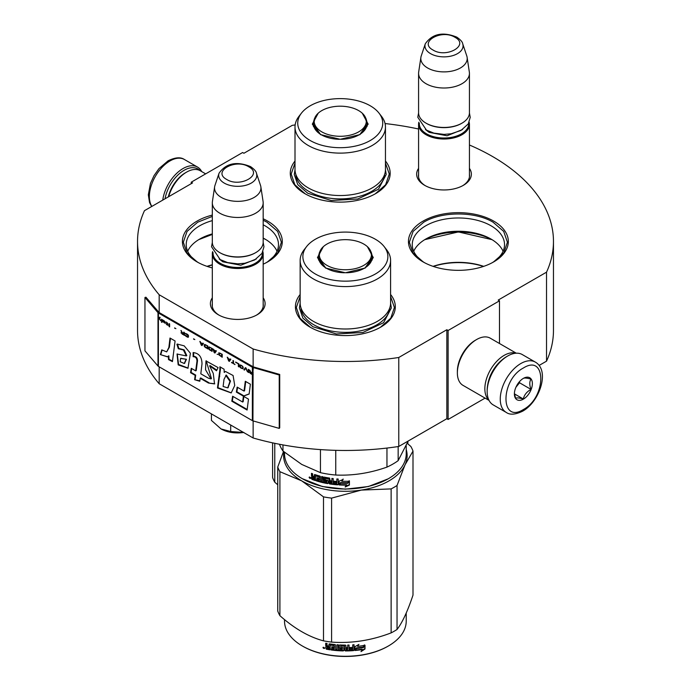 <?xml version="1.0" encoding="UTF-8"?>
<svg xmlns="http://www.w3.org/2000/svg" width="691" height="691" viewBox="0 0 691 691"><rect width="100%" height="100%" fill="white"/><g stroke="black" fill="none" stroke-linecap="round" stroke-linejoin="round"><path stroke-width="1.04" d="M159.172 366.826L159.172 383.73A207.965 120.07 180 0 1 137.535 330.402L137.535 241.427A207.965 120.07 180 0 0 159.172 294.755L253.131 348.998A207.965 120.07 180 0 0 398.767 357.489L446.835 329.737L448.113 330.479L499.489 300.818L498.202 300.075L546.529 272.176L546.529 361.16L539.092 365.453M137.535 241.427A207.965 120.07 180 0 1 144.471 210.669L192.539 182.916L191.252 182.182L242.627 152.521L243.914 153.264L292.233 125.365A207.965 120.07 180 0 1 295.152 124.924M385.06 123.551A207.965 120.07 180 0 1 418.582 129.01M469.439 145.006A207.965 120.07 180 0 1 553.465 241.427A207.965 120.07 180 0 1 546.529 272.176M263.176 297.812A27.355 15.789 180 0 1 257.087 314.802L257.087 314.802A27.355 15.789 180 0 1 218.408 314.802A27.355 15.789 180 0 1 212.318 297.812M469.439 168.354A27.355 15.789 180 0 1 463.35 185.335L463.35 185.335A27.355 15.789 180 0 1 424.663 185.335A27.355 15.789 180 0 1 418.582 168.354M423.073 261.889A49.951 28.841 -0 0 0 493.711 261.889A49.951 28.841 -0 0 0 493.711 221.111A49.951 28.841 -0 0 0 423.073 221.111A49.951 28.841 -0 0 0 423.073 261.889L423.073 261.889M295.005 161.038A49.951 28.841 -0 0 0 304.912 193.67A49.951 28.841 -0 0 0 375.55 193.67A49.951 28.841 -0 0 0 385.457 161.038M212.318 215.082A49.951 28.841 -0 0 0 197.03 261.889A49.951 28.841 -0 0 0 212.318 267.918M263.176 264.187A49.951 28.841 -0 0 0 267.667 261.889A49.951 28.841 -0 0 0 267.667 221.111A49.951 28.841 -0 0 0 263.176 218.805M300.144 294.513A49.951 28.841 -0 0 0 310.052 327.137A49.951 28.841 -0 0 0 380.689 327.137A49.951 28.841 -0 0 0 390.596 294.513M553.465 241.427L553.465 330.402A207.965 120.07 180 0 1 546.529 361.16M191.252 182.182L191.252 183.659M159.172 294.755L159.172 312.548A1.088 0.631 180 0 1 158.965 312.384L145.931 297.199L144.955 297.476L144.955 350.864L157.989 366.049A2.177 1.261 0 0 0 158.403 366.385L252.362 420.629A2.177 1.261 0 0 0 252.932 420.862L279.233 428.394L279.233 375.006L252.932 367.474A2.177 1.261 180 0 1 252.362 367.241L158.403 312.997A2.177 1.261 180 0 1 157.989 312.66L144.955 297.476M253.131 420.923L253.131 437.982L159.172 383.73M253.131 348.998L253.131 366.791L159.172 312.548M398.767 357.489L398.767 446.464A207.965 120.07 180 0 1 253.131 437.982M398.767 446.464L446.835 418.72L446.835 329.737M448.113 330.479L448.113 419.454L446.835 418.72M485.091 398.111L448.113 419.454M499.489 300.818L499.489 343.505M263.176 303.755A25.541 14.744 180 0 1 263.28 305.12A25.541 14.744 180 0 1 256.421 315.174M219.064 315.174A25.541 14.744 180 0 1 212.206 305.12A25.541 14.744 180 0 1 212.318 303.755M469.439 174.296A25.541 14.744 180 0 1 469.543 175.652A25.541 14.744 180 0 1 462.685 185.706M425.328 185.706A25.541 14.744 180 0 1 418.47 175.652A25.541 14.744 180 0 1 418.582 174.296M424.473 262.666A46.133 26.638 -0 0 1 412.259 244.614A46.133 26.638 -0 0 1 440.737 220.006A46.133 26.638 -0 0 1 491.016 225.776A46.133 26.638 180 0 1 504.525 244.614A46.133 26.638 180 0 1 492.312 262.666M263.176 224.791A46.133 26.638 -0 0 1 264.973 225.776A46.133 26.638 180 0 1 278.482 244.614A46.133 26.638 180 0 1 266.268 262.666M212.318 220.619A46.133 26.638 -0 0 0 186.216 244.614A46.133 26.638 -0 0 0 198.438 262.666M413.71 251.248A46.133 26.638 -0 0 1 425.768 239.051A46.133 26.638 -0 0 1 491.016 239.051L491.016 239.051A46.133 26.638 180 0 1 503.074 251.248M263.176 238.067A46.133 26.638 -0 0 1 264.973 239.051L264.973 239.051A46.133 26.638 180 0 1 277.031 251.248M212.318 233.895A46.133 26.638 -0 0 0 199.734 239.051A46.133 26.638 -0 0 0 187.676 251.248M492.217 239.777A49.674 28.677 -0 0 0 424.568 239.777M266.182 239.777A49.674 28.677 -0 0 0 263.176 238.283M212.318 234.534A49.674 28.677 -0 0 0 198.524 239.777M433.076 266.355A49.674 28.677 180 0 1 483.709 266.355M207.032 266.355A49.674 28.677 180 0 1 212.318 264.783M433.317 266.441A50.763 29.307 180 0 1 483.467 266.441M207.274 266.441A50.763 29.307 180 0 1 212.318 264.99M305.241 193.86L294.841 184.739L291.196 174.02L295.005 163.076M385.457 163.076L389.275 174.02L385.63 184.739L375.23 193.86M423.393 262.079L413.002 252.958L409.348 242.239L413.088 231.407L423.713 222.217C441.774 211.247 475.011 211.247 493.072 222.217L503.696 231.407L507.427 242.239L503.782 252.958L493.383 262.079M492.009 239.647L458.392 231.943L424.766 239.647M390.596 296.543L394.414 307.495L390.76 318.205L380.37 327.327M310.38 327.327L299.98 318.205L296.335 307.495L300.144 296.543M265.975 239.647L263.176 238.24M212.318 234.413L198.732 239.647M197.358 262.079L186.959 252.958L183.314 242.239L187.045 231.407L197.678 222.217L212.318 216.395M263.176 220.222L267.028 222.217L277.661 231.407L281.392 242.239L277.747 252.958L267.348 262.079M165.037 198.801A27.605 15.936 -60 0 1 184.065 170.314A27.605 15.936 -60 0 1 199.932 170.573M162.756 200.114A29.057 16.774 -60 0 1 183.037 168.535A29.057 16.774 -60 0 1 197.566 167.092A29.057 16.774 -60 0 1 201.712 171.593M535.344 362.11L522.241 354.543A29.057 16.774 120 0 0 507.712 355.986L506.684 356.582A27.605 15.936 120 0 0 487.164 390.389L487.164 391.581A29.057 16.774 120 0 0 493.175 404.883L506.278 412.441C509.949 415.084 515.4 414.669 522.629 411.188C539.533 401.937 550.243 370.601 535.344 362.11A29.057 16.774 120 0 0 520.807 363.552A29.057 16.774 120 0 0 501.821 389.154A29.057 16.774 120 0 0 506.278 412.441M506.684 356.582L507.712 355.986A29.057 16.774 120 0 0 487.164 391.581M523.381 368.001C500.18 380.102 500.18 424.196 523.381 409.521C546.572 397.411 546.572 353.317 523.381 368.001M523.381 378.374A12.714 7.342 120 0 0 514.389 393.948A12.714 7.342 120 0 0 523.381 399.139A12.714 7.342 120 0 0 532.364 383.565A12.714 7.342 120 0 0 523.381 378.374M514.415 393.196L515.581 398.292C516.557 397.601 519.131 397.835 523.286 398.983C524.262 394.863 526.836 391.676 530.99 389.396C529.401 385.051 529.401 381.631 530.99 379.117C526.836 377.968 524.262 377.744 523.286 378.435M523.286 398.983L514.475 393.896M530.99 389.396L519.528 382.771L519.528 381.605M515.927 387.245L519.528 382.771M515.935 387.228A10.901 6.288 120 0 0 518.336 383.082M205.659 173.864L200.252 170.746A27.243 15.729 120 0 0 186.63 172.094L185.343 172.836A25.429 14.684 120 0 0 168.276 196.926M185.343 172.836L186.63 172.094A27.243 15.729 120 0 0 168.656 196.71M515.866 353.222A27.243 15.729 120 0 0 504.11 355.39A27.243 15.729 120 0 0 486.827 377.796A27.243 15.729 120 0 0 488.848 400.02M516.272 353.196L490.247 338.175A27.243 15.729 120 0 0 476.626 339.523L475.348 340.266A25.429 14.684 120 0 0 457.364 371.413L457.364 372.89A27.243 15.729 120 0 0 463.005 385.362L489.029 400.391M475.348 340.266L476.626 339.523A27.243 15.729 120 0 0 457.364 372.89M501.796 360.115A25.429 14.684 120 0 0 487.777 384.395M469.439 177.017L469.439 124.345A25.429 14.684 0 0 1 453.737 137.906A25.429 14.684 0 0 1 426.027 134.719A25.429 14.684 180 0 1 418.582 124.345A25.429 14.684 180 0 1 418.85 122.195M469.439 124.345A25.429 14.684 0 0 0 469.163 122.195M468.688 123.171A24.703 14.261 0 0 1 453.918 136.809A24.703 14.261 0 0 1 426.537 133.829A24.703 14.261 180 0 1 419.325 123.171M426.537 123.456L426.027 123.153L426.537 123.456A24.703 14.261 0 0 0 461.476 123.456A24.703 14.261 0 0 0 461.726 123.3M461.476 123.456L461.985 123.153A25.429 14.684 0 0 1 426.027 123.153A25.429 14.684 180 0 1 418.582 112.771L418.582 73.324A25.429 14.684 180 0 1 418.677 72.054L420.897 57.336A23.2 13.397 180 0 1 421.225 55.962L425.302 43.783A19.054 11.004 0 0 0 430.536 53.639A19.054 11.004 -0 0 0 452.942 55.582A19.054 11.004 -0 0 0 462.711 43.783L466.788 55.962A23.2 13.397 0 0 1 467.116 57.336L469.336 72.054A25.429 14.684 0 0 1 469.439 73.324A25.429 14.684 0 0 1 453.737 86.893A25.429 14.684 0 0 1 426.027 83.706A25.429 14.684 180 0 1 418.582 73.324M461.985 123.153A25.429 14.684 0 0 0 469.439 112.771L469.439 73.324M467.116 57.336A23.2 13.397 0 0 1 453.806 70.637A23.2 13.397 0 0 1 427.599 67.968A23.2 13.397 180 0 1 420.897 57.336M263.176 306.476L263.176 253.804A25.429 14.684 0 0 1 247.473 267.374A25.429 14.684 0 0 1 219.764 264.187A25.429 14.684 180 0 1 212.318 253.804A25.429 14.684 180 0 1 212.595 251.662M263.176 253.804A25.429 14.684 0 0 0 262.9 251.662M262.425 252.638A24.703 14.261 0 0 1 247.663 266.277A24.703 14.261 0 0 1 220.282 263.297A24.703 14.261 180 0 1 213.061 252.638M220.282 252.915L219.764 252.621L220.282 252.915A24.703 14.261 0 0 0 255.212 252.915A24.703 14.261 0 0 0 255.463 252.768M255.212 252.915L255.73 252.621A25.429 14.684 0 0 1 219.764 252.621A25.429 14.684 180 0 1 212.318 242.239L212.318 202.791A25.429 14.684 180 0 1 212.413 201.513L214.633 186.795A23.2 13.397 180 0 1 214.97 185.421L219.038 173.242A19.054 11.004 0 0 0 224.273 183.106A19.054 11.004 -0 0 0 246.678 185.041A19.054 11.004 -0 0 0 256.456 173.242L260.524 185.421A23.2 13.397 0 0 1 260.853 186.795L263.081 201.513A25.429 14.684 0 0 1 263.176 202.791A25.429 14.684 0 0 1 247.473 216.352A25.429 14.684 0 0 1 219.764 213.174A25.429 14.684 180 0 1 212.318 202.791M255.73 252.621A25.429 14.684 0 0 0 263.176 242.239L263.176 202.791M260.853 186.795A23.2 13.397 0 0 1 247.542 200.096A23.2 13.397 0 0 1 221.345 197.427A23.2 13.397 180 0 1 214.633 186.795M221.051 428.947C227.564 432.471 235.165 433.646 243.863 432.48L230.69 431.53L221.051 428.947L211.411 420.404L211.411 413.892M230.69 425.025L230.69 431.53M362.257 113.194L368.156 124.13L360.011 134.572L340.231 139.306L320.46 134.572L312.315 124.13L318.223 113.194M320.702 134.71L312.988 123.749L314.414 118.731M295.005 127.014L295.005 169.425A45.226 26.111 180 0 0 308.255 187.892A45.226 26.111 0 0 0 357.541 193.549A45.226 26.111 0 0 0 385.457 169.425L385.457 127.014A45.226 26.111 0 0 0 381.518 116.356L379.031 113.143A42.497 24.539 -0 0 0 370.29 105.809A42.497 24.539 180 0 0 301.44 113.143L298.953 116.356A45.226 26.111 180 0 0 295.005 127.014A45.226 26.111 180 0 0 308.255 145.473A45.226 26.111 0 0 0 357.541 151.13A45.226 26.111 0 0 0 385.457 127.014M301.44 113.143A42.497 24.539 180 0 0 310.181 140.506A42.497 24.539 -0 0 0 364.338 143.365A42.497 24.539 -0 0 0 379.031 113.143M313.446 124.449L313.17 125.529M366.057 118.731L367.482 123.749L359.735 134.728M367.301 125.529L367.025 124.449M385.457 169.727L386.2 174.486L378.452 189.23L357.826 198.999L331.265 200.511L307.728 193.247L297.761 184.635L294.262 174.486L295.014 169.727M407.863 441.851L407.863 443.881M274.776 443.32L274.776 482.214L277.747 484.762M272.608 442.853L272.608 477.55A69.022 39.845 0 0 0 274.776 482.214M321.807 131.877A26.059 15.047 180 0 1 315.761 116.071A26.059 15.047 180 0 1 358.664 110.603A26.059 15.047 0 0 1 364.701 116.071A26.059 15.047 0 0 1 354.258 133.924A26.059 15.047 0 0 1 321.807 131.877M310.207 478.457L310.207 477.421L309.516 477.135L309.603 478.215L310.622 477.852M367.396 246.67L373.295 257.596L365.15 268.039L345.37 272.772L325.591 268.039L317.454 257.596L323.353 246.661M325.841 268.186L318.128 257.216L319.553 252.198M388.135 478.854L368.381 486.524L345.37 489.168L322.369 486.524L302.347 478.708A60.843 35.129 180 0 1 284.528 453.866L284.528 452.32M406.222 445.773L406.222 453.866A60.843 35.129 180 0 1 388.394 478.708A60.843 35.129 180 0 1 302.347 478.708L302.857 479.001M300.144 260.481L300.144 302.891A45.226 26.111 180 0 0 313.394 321.358A45.226 26.111 0 0 0 362.68 327.016A45.226 26.111 0 0 0 390.596 302.891L390.596 260.481A45.226 26.111 0 0 0 386.658 249.822L384.17 246.609A42.497 24.539 -0 0 0 375.42 239.276A42.497 24.539 180 0 0 306.571 246.609L304.083 249.822A45.226 26.111 180 0 0 300.144 260.481A45.226 26.111 180 0 0 313.394 278.939A45.226 26.111 0 0 0 362.68 284.606A45.226 26.111 0 0 0 390.596 260.481M306.571 246.609A42.497 24.539 180 0 0 315.321 273.973A42.497 24.539 -0 0 0 369.469 276.832A42.497 24.539 -0 0 0 384.17 246.609M318.577 257.924L318.301 258.995M371.197 252.198L372.613 257.216L364.874 268.203M372.44 258.995L372.164 257.924M398.163 446.559L398.163 460.638L408.191 441.022M386.96 448.062L386.96 467.107A67.2 38.8 0 0 0 398.163 460.638M335.748 450.342L335.748 475.028C352.816 475.788 369.892 473.145 386.96 467.107M320.451 449.599L320.451 472.661A67.2 38.8 0 0 0 335.748 475.028M282.965 444.918L282.965 451.016A67.2 38.8 180 0 1 279.484 444.261M320.451 472.661L301.708 464.412L282.965 451.016M347.78 483.095A60.843 35.129 180 0 1 340.473 483.009L339.031 484.944L339.031 481.178L343.116 479.45L341.786 481.247A60.843 35.129 180 0 0 349.119 481.247L347.754 482.672A60.117 34.705 180 0 1 340.525 482.586L339.108 484.529L339.108 481.152M349.076 480.824L347.754 482.672M342.088 480.841A60.117 34.705 180 0 1 341.829 480.832L343.142 479.036M349.387 481.299L349.43 485.03L349.43 481.23L347.936 483.294A60.843 35.129 180 0 1 340.62 483.216L339.324 484.961A60.843 35.129 180 0 0 346.597 485.134L346.58 484.711A60.117 34.705 180 0 1 339.627 484.555M349.387 480.815L347.901 482.879M349.43 485.03L345.224 487.008L346.597 485.134M349.387 484.607L345.224 486.585M315.873 475.512L315.519 475.874A60.843 35.129 180 0 0 318.948 476.911L319.268 476.531A60.117 34.705 180 0 1 315.873 475.512L315.683 475.71M319.156 477.144L319.156 478.414L319.467 476.764M319.156 478.414A60.843 35.129 180 0 1 316.901 477.757L316.901 478.854L317.238 478.492A60.117 34.705 180 0 0 319.467 479.131L319.156 480.435L319.467 479.131M319.156 479.511A60.843 35.129 180 0 1 316.901 478.854M319.156 480.435L318.948 480.556A60.843 35.129 180 0 1 316.305 479.77L316.305 480.867L316.651 479.882M328.363 482.836L327.828 483.208A60.117 34.705 180 0 1 316.651 480.504M338.27 484.02L337.718 484.434A60.117 34.705 180 0 1 329.814 483.536L329.279 482.992L329.279 478.88L328.873 479.079A60.843 35.129 180 0 1 325.262 478.414L325.262 479.874A60.843 35.129 180 0 0 327.612 480.314L328.156 480.867L328.156 483.242L327.612 483.605A60.843 35.129 180 0 1 316.305 480.867M328.873 479.079L329.071 478.673A60.117 34.705 180 0 1 325.504 478.025L325.055 478.552M329.08 479.286L329.279 482.992M336.949 478.958L336.845 481.497L336.845 478.949L338.193 479.044L338.193 484.434L337.623 484.849A60.843 35.129 180 0 1 329.624 483.942L329.08 483.398M338.193 484.434L337.718 484.434M336.845 481.497A60.843 35.129 180 0 1 333.753 481.195L333.891 481.886A60.117 34.705 180 0 0 336.949 482.18L336.733 483.259M333.753 482.292A60.843 35.129 180 0 0 336.845 482.594L336.949 482.18M336.845 482.594L336.629 483.674A60.843 35.129 180 0 1 333.217 483.329L333.217 478.587L331.896 478.422L331.896 480.971L332.06 478.44M326.834 481.964L326.627 481.23A60.843 35.129 180 0 1 324.286 480.763L323.759 480.193L323.759 477.464L324.286 477.118A60.843 35.129 180 0 0 329.624 478.094L330.168 480.729A60.843 35.129 180 0 0 331.896 480.971M326.627 481.23L326.852 480.832A60.117 34.705 180 0 1 324.537 480.375L324.019 477.127M326.852 481.929A60.117 34.705 180 0 1 326.834 481.929L326.852 480.832M321.989 476.591L321.704 481.273L321.704 476.531L322.956 476.825L322.956 481.567A60.843 35.129 180 0 0 326.627 482.327M321.704 481.273L320.46 480.962L320.46 476.669L319.933 476.073A60.843 35.129 180 0 1 314.854 474.553L314.673 474.527M314.345 474.847L314.345 476.937L314.716 474.527M314.345 476.937L312.652 475.874L312.652 473.784A60.843 35.129 180 0 1 311.468 473.335L311.468 475.71L311.874 473.49M311.468 475.71L312.202 476.669L311.468 477.075L312.6 476.315L311.874 475.356M315.519 475.874L315.321 480.556A60.843 35.129 180 0 1 311.961 479.373L311.468 477.075L312.6 476.315M309.551 476.989L309.093 477.472L310.674 478.12L309.266 477.084M311.468 478.716L311.874 478.371L312.367 479.018A60.117 34.705 180 0 0 315.321 480.072M331.689 483.139L330.168 482.75L330.35 481.42A60.117 34.705 180 0 0 332.06 481.662L331.689 483.139M330.168 481.826A60.843 35.129 180 0 0 331.896 482.068L331.896 482.992M312.652 477.429A60.843 35.129 180 0 0 314.345 478.034L314.345 479.131A60.843 35.129 180 0 1 312.842 478.595L313.04 477.576M314.345 479.131L314.716 478.768A60.117 34.705 180 0 1 314.345 478.638M314.716 478.768L314.716 477.671A60.117 34.705 180 0 1 313.04 477.075M317.238 477.861L317.238 478.492M333.891 481.212L333.891 481.886M311.874 476.721L311.874 478.371M390.596 303.202L391.339 307.953L383.591 322.697L362.965 332.475L336.405 333.978L312.868 326.722L302.9 318.11L299.402 307.953L300.153 303.202M283.966 451.854A61.758 35.656 0 0 0 301.708 480.858A61.758 35.656 0 0 0 361.358 490.083L391.132 488.9A69.022 39.845 0 0 0 394.172 487.241A69.022 39.845 0 0 0 397.04 485.488L397.04 629.475A69.022 39.845 180 0 1 394.172 631.237A69.022 39.845 0 0 1 391.132 632.887C371.283 640.479 351.434 643.554 331.585 642.103A69.022 39.845 -0 0 1 323.5 640.851C308.972 636.981 294.444 628.594 279.907 615.681L279.907 471.694A69.022 39.845 0 0 1 277.747 467.03L277.747 611.017A69.022 39.845 0 0 0 279.907 615.681M302.606 646.137A60.117 34.705 0 0 0 302.857 646.284A60.117 34.705 0 0 0 387.884 646.284L388.394 645.99A60.843 35.129 180 0 0 406.222 621.149L406.222 613.055M407.241 443.363L410.834 446.438A69.022 39.845 180 0 1 413.002 451.111L413.002 595.098C407.681 611.077 402.361 622.539 397.04 629.475M406.222 449.547A61.758 35.656 180 0 1 405.021 464.87L413.002 451.111M279.907 471.694L301.708 480.858L323.5 496.864A69.022 39.845 0 0 0 331.585 498.116L361.358 490.083A61.758 35.656 0 0 0 405.021 464.87L397.04 485.488M283.509 451.473L277.747 467.03M323.5 496.864L323.5 640.851M331.585 498.116L331.585 642.103M391.132 488.9L391.132 632.887M284.528 619.602L284.528 621.149A60.843 35.129 0 0 0 302.347 645.99A60.843 35.129 0 0 0 388.394 645.99L387.884 646.284M354.794 650.093L356.202 647.933A60.117 34.705 0 0 0 363.216 646.94L364.485 644.893M356.202 647.933L354.906 650.507L354.906 646.733L358.923 644.392L357.627 646.387L358.24 644.807M356.331 648.348A60.843 35.129 0 0 0 363.431 647.337L363.216 646.94M363.431 647.337L364.71 645.29A60.843 35.129 0 0 1 357.627 646.387M365.003 649.03L360.978 651.63L362.3 649.549A60.843 35.129 0 0 1 355.2 650.473L356.478 648.538A60.843 35.129 0 0 0 363.578 647.519L365.003 645.23L365.003 649.03L364.77 645.61M361.54 650.749L364.77 648.633M355.502 650.024A60.117 34.705 0 0 0 362.101 649.151L362.3 649.549M330.436 644.686L330.263 645.092A60.843 35.129 0 0 0 334.038 645.575L334.176 645.161A60.117 34.705 0 0 1 330.436 644.686L330.091 645.135M334.254 646.629A60.117 34.705 0 0 0 334.392 646.638L334.176 645.161M331.127 649.963A60.843 35.129 0 0 0 343.28 650.913L343.306 650.499A60.117 34.705 0 0 1 331.3 649.557L331.127 648.866A60.843 35.129 0 0 0 334.038 649.229L334.254 648.149A60.843 35.129 0 0 1 331.784 647.856L331.784 646.759A60.843 35.129 0 0 0 334.254 647.052L334.392 646.638M340.81 646.094A60.843 35.129 0 0 0 344.593 646.189L344.602 645.765A60.117 34.705 0 0 1 340.87 645.67L340.81 647.545A60.843 35.129 0 0 0 343.28 647.622L343.842 648.098L343.842 650.464L343.28 650.913M345.932 645.48L345.932 647.64A60.843 35.129 0 0 0 347.711 647.622L347.711 645.066L349.059 645.031L349.059 649.773A60.843 35.129 0 0 0 352.514 649.6L352.73 648.486A60.843 35.129 0 0 1 349.603 648.659L349.603 647.562A60.843 35.129 0 0 0 352.73 647.389L352.73 644.833L354.068 644.729L354.068 650.119L353.507 650.62A60.843 35.129 0 0 1 345.37 650.939L344.809 650.473L344.602 645.765M345.37 650.939L344.818 650.058M345.37 650.516A60.117 34.705 0 0 0 353.412 650.205L353.965 649.704L353.965 644.738M352.73 648.486L352.643 648.072A60.117 34.705 0 0 1 349.603 648.236M339.773 648.59A60.843 35.129 0 0 0 342.244 648.694L342.287 648.279A60.117 34.705 0 0 1 339.842 648.175L339.212 648.106L339.212 645.377L339.773 644.945A60.843 35.129 0 0 0 345.37 645.092L345.932 645.549L345.932 647.64M330.263 645.092L330.039 649.808A60.843 35.129 0 0 1 326.264 649.16L325.703 646.949L326.541 646.422L325.703 645.584L325.703 643.209A60.843 35.129 0 0 0 327.042 643.459L327.042 645.549L328.951 646.344L328.951 644.254L329.512 643.882A60.843 35.129 0 0 0 335.109 644.591L335.671 645.1L335.671 649.393L337.018 649.505L337.018 644.763L338.365 644.858L338.365 649.609A60.843 35.129 0 0 0 342.244 649.79L342.244 648.694M337.018 649.505L337.113 644.772M328.951 645.904L329.149 643.934M326.264 649.16L325.703 646.949L326.765 646.025L325.936 645.187L325.936 643.252M323.25 647.26L322.973 647.726L324.796 648.123L323.068 647.432M344.809 650.473L344.593 646.189M334.254 647.052L334.038 645.575M326.489 648.763A60.117 34.705 0 0 0 330.039 649.367M345.932 648.737L346.156 649.834L347.495 649.816L347.685 648.296A60.117 34.705 0 0 1 345.932 648.322L345.932 648.737A60.843 35.129 0 0 0 347.711 648.719M328.951 648.098A60.117 34.705 0 0 0 329.149 648.132L329.149 647.035L329.149 648.132M328.951 647.441A60.843 35.129 0 0 1 327.042 647.113L327.266 648.244A60.843 35.129 0 0 0 328.951 648.538M327.042 647.113L327.266 646.707A60.117 34.705 0 0 0 329.149 647.035M346.139 649.419L345.932 648.322M331.784 647.856L331.948 646.776M331.948 647.45A60.117 34.705 0 0 0 334.392 647.735L334.176 648.814M331.3 649.557L331.3 648.884M343.868 650.05L343.306 650.499M340.654 646.145L340.87 645.67M349.015 645.031L349.015 649.359A60.117 34.705 0 0 0 349.059 649.359M339.842 648.175L339.29 647.683L339.29 645.152M342.287 649.376L342.287 648.279M324.07 647.458L324.252 648.538L323.466 648.279L323.466 647.32L323.82 647.864L324.07 647.458M326.947 265.353A26.059 15.047 180 0 1 320.9 249.537A26.059 15.047 180 0 1 363.794 244.07A26.059 15.047 0 0 1 369.84 249.537A26.059 15.047 0 0 1 359.398 267.391A26.059 15.047 0 0 1 326.947 265.353M249.909 370.272L250.557 371.801L249.581 372.103L250.177 372.838M250.868 373.477L252.612 374.505A1.814 1.045 0 0 0 253.096 374.703L253.2 374.738M250.211 372.337L252.362 373.39L252.362 374.341L250.116 372.475L250.643 372.173L252.621 373.244L252.612 374.505M249.581 372.103L250.297 373.399L252.362 374.652A2.177 1.261 0 0 0 252.932 374.893L252.932 371.931A2.177 1.261 180 0 1 252.362 371.689L252.362 373.39M252.362 373.019L250.833 372.138L249.494 370.03L250.297 371.948M252.621 371.542L252.621 372.864M168.863 347.469L166.678 351.874L161.746 349.879L160.381 354.604L167.377 356.824L168.336 356.107L168.5 359.588L172.439 361.609L175.091 340.965L170.003 338.037L168.863 347.469L169.381 347.176L166.678 351.874M176.922 344.282L178.321 348.748L183.383 349.983L186.302 355.917L177.034 354.034L178.192 364.9L187.943 368.243L190.414 353.274L184.186 345.854L177.285 344.066M208.466 378.219L200.805 373.805L201.997 363.941C201.945 356.988 198.982 353.196 193.117 352.565L193.117 356.686C195.536 356.651 196.823 358.111 196.987 361.073L195.708 370.868L191.269 368.303L190.552 372.699L195.173 375.368L194.62 379.713L199.803 381.251L200.183 378.262L208.466 383.039L214.53 383.911L213.269 373.425L209.615 365.876L216.533 370.765L218.08 367.595L205.978 360.909L205.521 369.702L210.936 378.884L208.466 378.219M219.868 369.935L217.466 387.962L231.183 392.937L234.741 385.5L233.092 375.507L225.473 371.456L224.23 372.449L224.074 369.21L219.868 366.783L219.868 369.935L220.377 369.642L217.976 387.66L231.304 392.868M236.357 392.091L243.405 396.159L249.14 394.025L250.384 384.205L245.296 381.277L244.044 391.08L237.168 387.115L236.357 392.091L236.866 391.797L243.923 395.865L249.149 393.913M247.102 410.039L248.484 399.148L243.405 396.211L242.636 402.015L232.625 396.237L231.813 401.212L247.102 410.039M248.769 372.587L248.769 369.616L248.233 369.305L248.233 372.276L248.769 372.587M247.516 371.862L246.082 368.061L245.365 367.647L243.923 369.789L244.467 370.1L245.72 368.234L247.516 371.862M241.055 368.13L242.938 368.778L243.206 367.413L242.584 366.23L240.606 364.969L239.708 365.081L239.889 367.016L241.055 368.13L243.102 368.64M238.36 366.575L238.905 366.886L238.905 363.915L235.674 362.049L238.36 363.984L238.36 366.575L238.905 366.584M227.771 357.497L227.235 357.187L228.669 360.978L229.386 361.393L230.82 359.251L230.284 358.949L229.93 359.493L228.134 358.456L227.771 357.497M218.892 352.807L218.892 354.889L222.208 357.247L222.208 354.284L218.892 352.807M217.898 354.319L217.095 354.293L217.898 354.319M214.936 353.049L216.378 350.916L215.834 350.605L215.48 351.149L212.785 348.843L214.219 352.635L214.936 353.049M209.105 346.908L208.475 347.366L208.742 349.033L212.068 351.391L212.068 348.428L209.105 346.908M204.795 344.42L204.173 344.878L204.441 346.545L207.758 348.903L207.758 345.941L204.795 344.42M194.836 339.549L193.584 338.823L194.836 339.549M169.615 326.886L169.615 323.915L169.079 323.604L169.079 326.575L169.615 326.886M163.603 320.512L162.618 319.881L162.886 321.738L165.399 323.25L163.335 321.928L165.486 322.291L163.603 320.512M231.545 362.317L234.949 364.606L233.515 363.457L233.515 360.806L232.979 360.495L232.979 363.146L231.545 362.317M199.863 341.38L201.297 345.172L202.014 345.586L203.448 343.453L202.912 343.142L202.558 343.695L200.761 342.658L199.863 341.38M167.645 323.284L166.384 322.049L167.196 324.286L166.211 323.967L167.196 325.046L168.362 325.211L167.645 324.545L167.645 323.284M185.145 333.321L188.012 335.55L187.745 336.785L185.05 335.04L185.499 335.869L188.289 337.217L188.557 335.861L187.926 334.677L185.145 333.321M183.797 332.103L183.797 333.433L182.269 332.552L180.93 330.445L181.733 332.362L181.016 332.768L184.333 335.385L184.333 332.414L183.797 332.103M175.903 328.622L174.642 327.897L175.903 328.622M161.901 319.467L161.452 319.207L161.901 322.429L161.901 319.467M159.656 317.16L157.989 319.13A2.177 1.261 0 0 0 158.403 319.458L159.206 318.603L160.735 320.805L159.474 318.318L160.191 317.471L159.656 317.16M170.452 338.288L169.381 347.176M168.5 359.588L169.019 359.294L172.508 361.082M168.336 356.107L168.854 355.805L169.019 359.294M160.381 354.604L167.516 356.737M162.065 350.259L160.891 354.31M177.449 344.006L178.839 348.454L184.143 349.845L186.795 355.606M178.321 348.748L178.839 348.454M177.267 353.913L178.58 364.477L188.142 368.104M206.203 360.788L211.455 378.59L210.936 378.884M209.615 365.876L210.124 365.582L216.836 370.143M208.466 383.039L214.746 383.773M200.183 378.262L200.692 377.96L208.976 382.745M194.62 379.713L199.854 380.819M195.173 375.368L195.683 375.075L195.13 379.419M190.552 372.699L191.061 372.397L195.683 375.075M191.692 368.545L191.061 372.397M195.708 370.868L196.227 370.566L197.505 360.771C197.445 357.86 196.149 356.401 193.635 356.392L193.117 356.686M193.635 352.583L193.635 356.392M220.377 367.076L220.377 369.642M224.23 372.449L225.473 371.456M217.466 387.962L217.976 387.66M243.405 396.159L243.923 395.865M237.592 387.357L236.866 391.797M244.044 391.08L244.554 390.786L245.746 381.527M231.813 401.212L232.323 400.91L247.171 409.487M233.048 396.479L232.323 400.91M242.636 402.015L243.154 401.721L243.845 396.47M248.233 372.276L248.769 372.285M248.492 369.452L248.492 372.121M245.72 368.234L247.231 371.395M243.923 369.789L244.605 369.884M245.478 367.716L244.182 369.642M240.606 367.802L241.314 367.983M240.243 367.474L240.865 367.655M239.889 367.016L240.503 367.327M239.708 366.653L240.148 366.861M239.622 365.34L239.872 366.144M238.36 363.984L238.62 366.429M235.674 362.43L238.62 363.837M229.93 359.493L230.405 359.009M229.066 360.909L229.533 361.177M227.633 357.411L228.928 360.832M218.71 352.954L219.505 355.2L222.208 356.953M217.095 354.293L217.786 354.397M215.514 351.132L214.581 352.591L213.769 350.423L215.385 351.356L214.581 352.591L215.082 352.833M213.182 349.076L214.478 352.488M215.48 351.149L215.955 350.665M209.917 350.147L212.068 351.097M209.468 349.827L210.168 350M209.105 349.491L209.719 349.681M208.742 349.033L209.364 349.344M208.57 348.679L209.002 348.886M208.475 347.366L208.734 348.16M205.607 347.659L207.758 348.61M205.158 347.34L205.866 347.513M204.795 347.003L205.417 347.193M204.441 346.545L205.054 346.856M204.26 346.191L204.691 346.398M204.173 344.878L204.424 345.673M193.584 339.143L194.836 339.566M169.079 326.575L169.615 326.584M169.338 323.759L169.338 326.428M164.769 322.386L165.391 322.317M164.233 322.136L165.028 322.231M164.415 322.93L165.296 323.086M162.8 320.486L163.05 321.35M231.545 362.637L234.949 364.304M232.979 363.146L233.238 360.65M200.26 341.613L201.556 345.025M202.558 343.695L203.033 343.211M201.694 345.111L202.161 345.379M167.196 325.046L167.645 325.003M167.196 324.286L167.196 323.155M185.05 333.589L185.775 333.71M187.926 337.268L188.453 337.087M187.563 337.182L188.185 337.113M187.114 336.992L187.822 337.035M186.311 336.526L187.373 336.837M185.862 336.197L186.57 336.37M185.499 335.869L186.121 336.051M185.145 335.403L185.758 335.714M188.012 335.55L188.272 336.344M187.745 334.954L188.185 335.1M187.477 334.669L188.004 334.807M187.114 334.401L187.736 334.522M186.311 333.934L187.373 334.254M185.948 333.788L186.57 333.788M185.68 333.762L186.207 333.641M183.797 333.433L184.056 332.25M182.182 334.142L184.333 335.083M181.102 333.01L181.612 333.252M181.733 332.362L181.344 330.687M174.642 328.208L175.903 328.64M161.452 322.17L161.901 322.136M161.711 319.354L161.711 322.023M159.733 317.204L158.317 319.035A1.814 1.045 0 0 0 158.584 319.268M159.206 318.603L160.45 320.348M180.826 358.361L186.484 359.277L184.514 363.328M225.776 375.334L229.991 381.372L227.728 387.884L223.107 386.468L224.022 379.316L226.294 375.04L230.509 381.017L227.978 387.711M240.503 365.306L242.653 366.36L242.835 368.104L242.135 368.312L240.425 367.197L240.503 365.306M229.965 359.475L229.032 360.935L228.436 358.638M219.505 353.179L221.923 354.198L221.923 356.409L219.427 355.07L219.505 353.179M209.364 347.323L211.783 348.342L211.783 350.553L209.287 349.214L209.364 347.323M205.054 344.835L207.481 345.863L207.481 348.065L204.977 346.735L205.054 344.835M163.335 320.857L164.596 321.272L164.769 322.066L163.249 321.315L164.156 320.762M202.593 343.669L201.66 345.129L201.064 342.831M184.056 333.658L183.797 334.755L181.552 332.889L182.079 332.587L184.056 333.658L183.797 334.755M279.233 428.394L279.717 427.833L279.717 374.444L253.416 366.912A1.088 0.631 180 0 1 253.131 366.791M158.662 319.182L158.662 318.404L157.989 319.13L157.989 366.049M185.965 359.57L184.272 363.492L180.221 361.73L180.532 358.482L186.484 359.277M240.243 365.453L240.684 365.219M240.425 365.366L240.952 365.245M240.693 365.392L241.314 365.392M241.055 365.539L242.031 365.807M241.772 365.954L242.386 366.075M242.135 366.221L242.653 366.36M242.403 366.506L242.835 366.653M242.671 367.102L242.93 367.906M228.22 358.759L230.094 359.545M229.835 359.691L229.032 360.935M219.246 353.326L219.686 353.092M219.427 353.239L219.954 353.127M219.695 353.274L220.308 353.265M220.058 353.412L221.923 354.198M221.673 354.345L221.673 356.556M209.105 347.469L209.546 347.236M209.287 347.392L209.814 347.271M209.554 347.418L210.168 347.409M209.917 347.564L211.783 348.342M211.532 348.497L211.532 350.7M204.795 344.99L205.236 344.749M204.977 344.904L205.503 344.783M205.244 344.93L205.866 344.93M205.607 345.077L207.481 345.863M207.222 346.01L207.222 348.212M200.848 342.961L202.722 343.747M202.463 343.893L201.66 345.129M181.647 332.751L182.079 332.587M181.819 332.734L182.346 332.673M182.096 332.82L183.797 333.805M279.717 374.444L279.233 375.006M151.847 206.41A29.057 16.774 -60 0 1 169.934 160.968A29.057 16.774 -60 0 1 184.462 159.535L197.566 167.092M462.547 129.528L447.051 135.781L429.111 132.352L425.466 129.528M454.998 37.323C441.506 28.737 418.15 42.22 433.015 50.011C446.507 58.597 469.863 45.105 454.998 37.323M256.292 258.987L240.788 265.249L222.847 261.811L219.202 258.987M248.734 166.781C235.251 158.204 211.887 171.688 226.752 179.479C240.243 188.056 263.599 174.573 248.734 166.781M384.628 174.4A44.44 25.662 0 0 1 356.306 197.16A44.44 25.662 0 0 1 308.808 191.381A44.44 25.662 180 0 1 295.834 174.4M339.195 139.297A26.794 15.47 0 0 1 321.289 134.771A26.794 15.47 180 0 1 313.446 123.836L315.761 116.071M341.276 139.297A26.794 15.47 0 0 0 367.025 123.836L364.701 116.071M389.767 307.875A44.44 25.662 0 0 1 361.445 330.626A44.44 25.662 0 0 1 313.947 324.848A44.44 25.662 180 0 1 300.974 307.875M344.334 272.764A26.794 15.47 0 0 1 326.428 268.246A26.794 15.47 180 0 1 318.577 257.302L320.9 249.537M346.407 272.764A26.794 15.47 0 0 0 372.164 257.302L369.84 249.537M253.096 371.974L252.932 420.862M158.403 312.997L158.403 318.551M158.403 319.458L158.403 366.385M252.362 374.652L252.362 420.629M252.362 367.241L252.362 371.689M196.987 361.073L197.505 360.771M219.22 376.794L219.738 376.5M158.965 312.384L157.989 312.66L157.989 318.776M253.416 366.912L252.932 371.931M151.657 206.523L149.558 202.636L148.323 194.802L150.457 183.409L154.033 175.626L158.956 168.613L168.12 160.796C175.229 157.315 180.671 156.892 184.462 159.535M418.582 177.017L418.582 124.345M462.711 43.783C462.521 41.987 460.552 39.776 456.811 37.141C442.827 31.518 432.324 33.729 425.302 43.783M212.318 306.476L212.318 253.804M256.456 173.242C256.257 171.454 254.288 169.235 250.557 166.609C236.564 160.977 226.061 163.197 219.038 173.242M469.431 112.979L470.217 117.34L468.248 123.931L461.009 130.435L451.188 133.769L444.054 134.399L433.888 133.121L426.459 130.133L417.796 117.271L418.582 112.979M263.176 242.437L263.953 246.799L261.984 253.398L254.746 259.902L244.934 263.228L237.79 263.858L227.624 262.589L220.196 259.591L211.541 246.739L212.318 242.437M313.446 126.6L313.446 123.836M367.025 126.6L367.025 123.836M387.884 479.001L388.394 478.708M302.857 646.284L302.347 645.99M318.577 260.066L318.577 257.302M372.164 260.066L372.164 257.302M186.812 355.623L186.302 355.917M184.272 363.492L184.791 363.19M181.051 358.188L180.532 358.482M228.246 387.591L227.728 387.884"/></g></svg>
